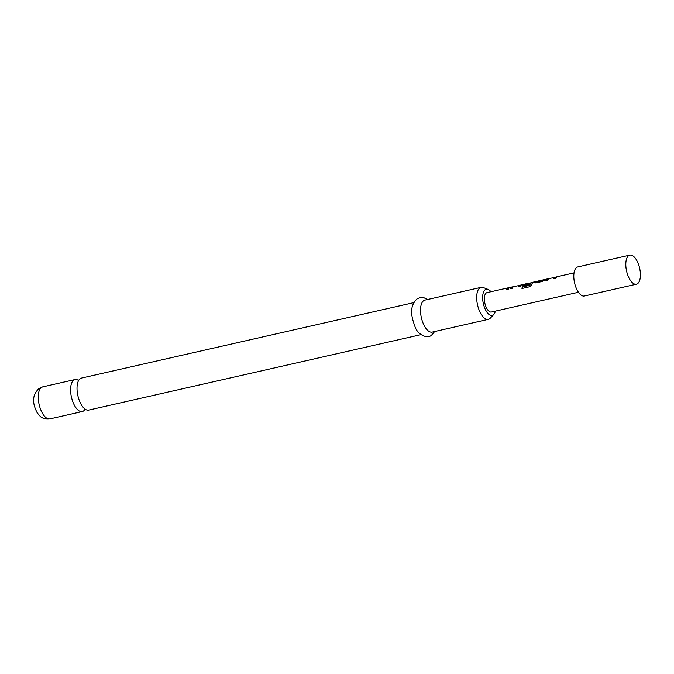 <?xml version="1.0" encoding="UTF-8"?>
<svg xmlns="http://www.w3.org/2000/svg" width="674" height="674" viewBox="0 0 674 674"><rect width="100%" height="100%" fill="white"/><g stroke="black" fill="none" stroke-linecap="round" stroke-linejoin="round"><path stroke-width="1.01" d="M421.006 334.641L88.69 410.095A16.403 7.355 -102.8 0 1 78.235 397.138A16.403 7.355 -102.8 0 1 80.214 378.636A16.403 7.355 -102.8 0 1 81.419 378.097L413.735 302.643M548.771 278.809L547.676 279.061A9.748 4.364 77.2 0 0 547.094 279.348A9.748 4.364 77.2 0 0 546.075 280.578M549.057 278.623L547.633 278.868A9.942 4.457 77.2 0 0 547.035 279.162A9.942 4.457 77.2 0 0 545.898 280.62L547.718 280.207A9.942 4.457 77.2 0 1 548.855 278.75A9.942 4.457 77.2 0 1 549.335 278.497L555.511 277.3A9.748 4.364 77.2 0 0 555.039 277.545A9.748 4.364 77.2 0 0 554.02 278.775M536.934 281.496L535.982 281.715A9.748 4.364 77.2 0 0 535.266 282.035A9.748 4.364 77.2 0 0 534.735 282.524L534.566 282.718M544.887 279.693L543.935 279.912A9.748 4.364 77.2 0 0 543.21 280.232A9.748 4.364 77.2 0 0 542.772 280.611L536.58 281.825A9.942 4.457 77.2 0 1 537.026 281.437A9.942 4.457 77.2 0 1 537.759 281.109L543.884 279.718A9.942 4.457 77.2 0 0 543.151 280.039A9.942 4.457 77.2 0 0 542.705 280.435M524.911 284.226L524.018 284.436A9.748 4.364 77.2 0 0 523.428 284.723A9.748 4.364 77.2 0 0 522.898 285.212L522.797 285.498M525.231 284.024L523.968 284.243A9.942 4.457 77.2 0 0 523.369 284.538A9.942 4.457 77.2 0 0 522.83 285.035L523.934 285.608L529.149 284.42A9.942 4.457 77.2 0 1 529.798 283.409L524.549 284.554A9.942 4.457 77.2 0 1 524.995 284.167A9.942 4.457 77.2 0 1 525.467 283.914L531.651 282.718A9.748 4.364 77.2 0 0 531.179 282.962A9.748 4.364 77.2 0 0 529.722 285.287L522.283 286.913A9.942 4.457 77.2 0 0 521.962 288.497L529.612 286.762L531.601 284.883A9.942 4.457 77.2 0 1 533.142 282.313A9.942 4.457 77.2 0 1 533.741 282.027L535.94 281.521A9.942 4.457 77.2 0 0 535.207 281.85A9.942 4.457 77.2 0 0 534.659 282.347L535.763 282.92L542.132 281.471L544.432 280.131A9.942 4.457 77.2 0 1 544.971 279.626A9.942 4.457 77.2 0 1 545.704 279.306L547.794 278.825M529.604 283.644L524.549 284.554M513.276 286.871L512.181 287.124A9.748 4.364 77.2 0 0 511.6 287.41A9.748 4.364 77.2 0 0 510.58 288.641M513.563 286.686L512.139 286.93A9.942 4.457 77.2 0 0 511.541 287.217A9.942 4.457 77.2 0 0 510.403 288.674L512.223 288.261A9.942 4.457 77.2 0 1 513.361 286.804A9.942 4.457 77.2 0 1 513.841 286.56L520.016 285.355A9.748 4.364 77.2 0 0 519.544 285.599A9.748 4.364 77.2 0 0 518.525 286.829M509.392 287.747L508.44 287.966A9.748 4.364 77.2 0 0 507.716 288.287A9.748 4.364 77.2 0 0 506.696 289.517M629.811 255.109L577.803 266.912A14.912 6.689 77.2 0 0 576.7 267.409A14.912 6.689 77.2 0 0 574.905 284.226A14.912 6.689 77.2 0 0 584.409 296.004L636.416 284.201A14.912 6.689 77.2 0 0 637.52 283.703A14.912 6.689 77.2 0 0 639.314 266.887A14.912 6.689 77.2 0 0 629.811 255.109A14.912 6.689 77.2 0 0 628.707 255.598A14.912 6.689 77.2 0 0 626.913 272.422A14.912 6.689 77.2 0 0 636.416 284.201M578.452 292.263L491.43 312.02A9.942 4.457 -102.8 0 1 485.095 304.168A9.942 4.457 -102.8 0 1 486.291 292.954A9.942 4.457 -102.8 0 1 487.024 292.626L508.39 287.773A9.942 4.457 77.2 0 0 507.657 288.101A9.942 4.457 77.2 0 0 506.519 289.559L508.339 289.146A9.942 4.457 77.2 0 1 509.477 287.688A9.942 4.457 77.2 0 1 510.21 287.36L512.299 286.888M574.046 272.869L557.398 276.652A9.942 4.457 77.2 0 0 556.808 276.947A9.942 4.457 77.2 0 0 555.662 278.404L553.843 278.817A9.942 4.457 77.2 0 1 554.98 277.359A9.942 4.457 77.2 0 1 555.46 277.107M531.601 282.524A9.942 4.457 77.2 0 0 531.12 282.777A9.942 4.457 77.2 0 0 529.638 285.153M524.128 284.201L521.903 284.714A9.942 4.457 77.2 0 0 521.314 285.001A9.942 4.457 77.2 0 0 520.168 286.458L518.348 286.871A9.942 4.457 77.2 0 1 519.486 285.414A9.942 4.457 77.2 0 1 519.966 285.161M509.536 287.655L509.131 287.747A9.942 4.457 77.2 0 0 508.39 287.773M521.903 284.714L519.991 285.279M533.741 282.027L531.626 282.633M537.077 281.395L536.673 281.488A9.942 4.457 77.2 0 0 535.94 281.521M545.03 279.592L544.626 279.685A9.942 4.457 77.2 0 0 543.884 279.718M557.398 276.652L555.486 277.216M78.597 380.524A16.403 7.355 77.2 0 0 74.991 379.555A16.403 7.355 77.2 0 0 73.786 380.094A16.403 7.355 77.2 0 0 71.806 398.595A16.403 7.355 77.2 0 0 82.262 411.553A16.403 7.355 77.2 0 0 83.475 411.014A16.403 7.355 77.2 0 0 85.093 409.126M490.967 291.732A13.421 6.015 77.2 0 0 488.086 289.407A13.421 6.015 77.2 0 0 485.263 289.677A13.421 6.015 77.2 0 0 483.974 305.954A13.421 6.015 77.2 0 0 493.191 314.969A13.421 6.015 77.2 0 0 493.772 314.463A13.421 6.015 77.2 0 0 495.373 311.127M493.772 314.463L490.276 318.187A16.403 7.355 -102.8 0 1 489.568 318.802A16.403 7.355 -102.8 0 1 488.355 319.341A16.403 7.355 -102.8 0 1 477.9 306.392A16.403 7.355 -102.8 0 1 479.88 287.882A16.403 7.355 -102.8 0 1 481.093 287.343A16.403 7.355 -102.8 0 1 483.325 287.562L488.086 289.407M481.093 287.343L424.923 300.099A16.403 7.355 77.2 0 0 423.71 300.638A16.403 7.355 77.2 0 0 421.73 319.139A16.403 7.355 77.2 0 0 432.186 332.097L488.355 319.341M529.57 285.414L522.283 286.913M522.367 287.048A9.748 4.364 77.2 0 0 522.08 288.472M542.604 280.696L536.647 281.85M49.935 418.891C44.737 419.683 42.167 417.653 42.125 417.653C41.299 417.644 39.606 415.917 37.028 412.488C32.596 403.659 31.585 395.537 39.016 388.502L42.673 386.893A16.403 7.355 77.2 0 0 41.459 387.432A16.403 7.355 77.2 0 0 39.48 405.933A16.403 7.355 77.2 0 0 49.935 418.891L82.262 411.553M555.502 277.284L556.716 277.006M531.643 282.701L533.058 282.381M520.008 285.338L521.221 285.068M434.705 331.524L431.537 335.189C427.013 339.511 417.105 333.959 414.999 326.629C411.789 317.639 408.596 307.192 416.903 298.978L419.792 297.697L424.241 297.883L427.434 299.526M42.673 386.893L74.991 379.555"/></g></svg>
